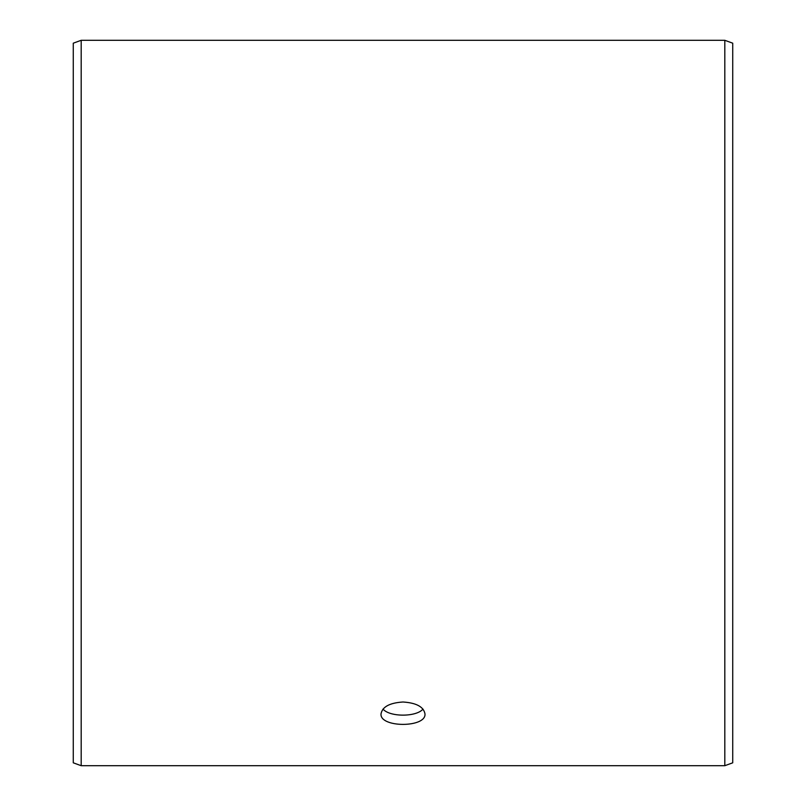 <?xml version="1.0" encoding="UTF-8"?>
<svg xmlns="http://www.w3.org/2000/svg" width="806" height="806" viewBox="0 0 806 806"><rect width="100%" height="100%" fill="white"/><g stroke="black" fill="none" stroke-linecap="round" stroke-linejoin="round"><path stroke-width="1.21" d="M73.275 762.819L73.275 43.181L81.184 40.3L81.184 765.7L73.275 762.819M724.816 40.3L724.816 765.7L732.725 762.819L732.725 43.181L724.816 40.3L81.184 40.3M383.011 709.078C389.681 717.159 416.329 717.149 422.989 709.089M403 702.006C416.349 702.862 423.684 706.832 424.984 713.894C426.334 727.889 379.656 727.878 381.016 713.894C382.306 706.832 389.63 702.872 403 702.006M724.816 765.7L81.184 765.7"/></g></svg>
